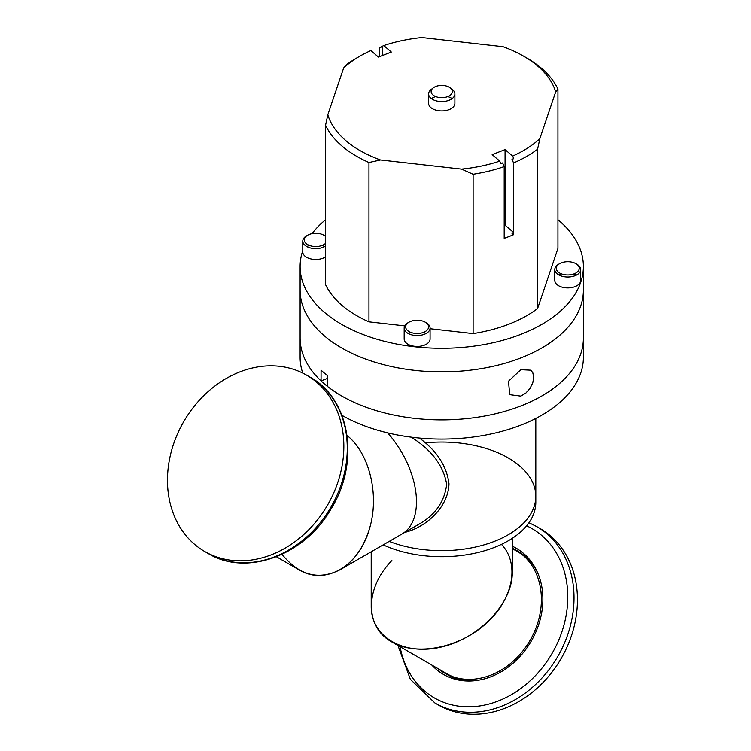 <?xml version="1.0" encoding="UTF-8"?>
<svg xmlns="http://www.w3.org/2000/svg" width="751" height="751" viewBox="0 0 751 751"><rect width="100%" height="100%" fill="white"/><g stroke="black" fill="none" stroke-linecap="round" stroke-linejoin="round"><path stroke-width="1.13" d="M391.872 560.528C364.648 588.352 364.648 627.179 391.872 641.983C416.42 656.365 458.598 648.207 485.756 623.818C513.14 599.617 520.19 563.917 501.443 544.372M512.295 548.606L517.495 551.61A70.547 57.602 120 0 1 524.114 556.228M454.261 677.214A70.547 57.602 120 0 1 446.948 673.788L391.872 641.983M383.151 544.879A94.053 54.307 0 0 0 482.583 551.318A94.053 54.307 0 0 0 535.81 502.4L535.81 496.355A94.053 54.307 0 0 0 485.024 448.14A94.053 54.307 0 0 0 424.982 442.921M389.196 541.396A94.053 54.307 0 0 0 485.925 544.297A94.053 54.307 0 0 0 535.81 496.355A94.053 54.307 180 0 1 485.925 544.297A94.053 54.307 180 0 1 389.196 541.396M411.266 437.166C431.825 450.168 443.625 465.892 446.667 484.357C444.611 501.602 435.308 514.933 418.739 524.348L417.988 524.771M404.855 532.356C426.164 527.258 448.413 507.103 448.995 483.738C446.751 466.089 436.875 450.863 419.387 438.058M276.406 556.754L298.832 569.709C325.267 585.883 358.894 566.47 369.379 528.976C379.743 495.641 369.699 453.538 347.075 435.486C369.699 453.538 379.743 495.641 369.379 528.976C363.484 547.92 353.749 561.495 340.156 569.709L401.869 534.074A70.547 40.732 60 0 0 416.476 501.781A70.547 40.732 60 0 0 387.61 432.867A70.547 40.732 60 0 1 401.869 534.074L418.016 524.752M512.295 548.108A71.101 58.052 120 0 1 515.364 549.732A71.101 58.052 120 0 1 530.093 640.331A71.101 58.052 120 0 1 444.263 672.877A71.101 58.052 120 0 1 438.274 668.775M512.295 548.418A71.101 58.052 120 0 1 516.557 550.445M515.364 549.732L517.777 551.131A71.101 58.052 120 0 1 537.707 572.957M475.552 680.622A71.101 58.052 120 0 1 446.676 674.267L444.263 672.877M445.484 673.563A71.101 58.052 120 0 1 440.677 670.174M573.332 571.586A101.836 83.145 120 0 1 541.293 684.264A101.836 83.145 120 0 1 438.34 704.954L434.913 702.974A101.836 83.145 -60 0 0 537.866 682.293A101.836 83.145 -60 0 0 569.906 569.615A101.836 83.145 -60 0 0 536.749 526.592L540.176 528.573A101.836 83.145 120 0 1 573.332 571.586M431.787 665.039A72.809 59.451 -60 0 0 527.906 646.461A72.809 59.451 -60 0 0 512.295 546.212M185.544 535.059A101.836 83.145 -60 0 0 204.732 551.516A101.836 83.145 -60 0 0 327.661 504.897A101.836 83.145 -60 0 0 306.568 375.134A101.836 83.145 -60 0 0 192.172 408.901A101.836 83.145 -60 0 0 185.544 535.059M302.775 373.097A141.639 81.775 -0 0 1 300.109 357.307L300.109 338.11A141.639 81.775 -0 0 0 441.748 419.884A141.639 81.775 -0 0 0 583.386 338.11L583.386 290.093A141.639 81.775 180 0 1 580.758 305.77A141.639 81.775 180 0 1 428.108 371.492A141.639 81.775 180 0 1 300.109 290.093A141.639 81.775 0 0 0 375.19 362.273A141.639 81.775 0 0 0 520.837 357.936A141.639 81.775 0 0 0 583.386 290.093L583.386 266.511A141.639 81.775 180 0 1 580.758 282.188A141.639 81.775 180 0 1 473.449 346.211A141.639 81.775 180 0 1 300.109 266.511A141.639 81.775 180 0 1 302.784 250.674M341.921 415.322A141.639 81.775 -0 0 0 496.167 432.801A141.639 81.775 -0 0 0 583.386 357.307L583.386 338.11A141.639 81.775 0 0 1 520.837 405.944A141.639 81.775 0 0 1 327.633 386.549L327.633 375.782A141.639 81.775 0 0 1 321.062 370.149L321.062 380.907L327.633 378.354M300.109 266.511L300.109 338.11A141.639 81.775 0 0 0 321.062 380.907M520.837 396.115L509.751 394.669L508.474 381.236L520.837 369.699L530.816 370.187L532.778 372.665L533.717 377.255L532.778 382.775L530.056 388.333L525.897 393.045L520.837 396.115M312.069 233.617A141.639 81.775 180 0 1 325.558 219.743M557.937 219.743A141.639 81.775 180 0 1 583.386 266.511M382.653 46.637A120.348 69.486 0 0 0 379.311 47.773L383.77 45.558L391.337 52.044L378.438 57.067L370.872 50.57A115.645 66.764 180 0 0 359.973 56.118L356.65 58.034A120.348 69.486 0 0 0 345.911 65.14L343.658 67.966A115.645 66.764 180 0 1 359.973 56.118M382.653 46.233L382.653 55.424M404.733 325.878L368.957 321.841L368.957 162.498L380.494 159.963L461.574 169.106L473.111 174.251A120.348 69.486 0 0 0 504.193 166.572L502.607 162.901L500.842 163.69L499.725 161.099L492.158 154.612L505.066 149.599L505.066 225.187L504.193 225.525M512.633 156.086L513.75 158.677L511.975 159.259L513.562 162.929A120.348 69.486 0 0 0 537.585 149.196L539.838 138.691A115.645 66.764 180 0 1 512.633 156.086L505.066 149.599M513.562 232.472L505.066 225.187M371.003 50.683L371.52 50.458L371.06 50.739M383.77 45.558A115.645 66.764 180 0 1 421.921 37.55L503.001 46.693A115.645 66.764 180 0 1 523.522 56.118A115.645 66.764 180 0 1 555.684 91.885L557.937 89.059A120.348 69.486 0 0 0 526.845 58.034L523.522 56.118M379.311 56.719L379.311 47.773M343.658 67.966L327.811 114.772L325.558 125.276L325.558 284.62A120.348 69.486 180 0 0 368.957 321.841M557.937 89.059L557.937 248.403L537.585 308.539L537.585 149.196M539.838 138.691L555.684 91.885M513.562 162.929L513.562 234.678A120.348 69.486 180 0 1 504.193 238.32L504.193 166.572M513.562 234.678L511.975 233.317L513.562 232.707M325.558 125.276A120.348 69.486 0 0 0 368.957 162.498M380.494 159.963A115.645 66.764 180 0 1 327.811 114.772M499.725 161.099A115.645 66.764 180 0 1 461.574 169.106M473.111 174.251L473.111 333.594L430.088 328.731M537.585 308.539A120.348 69.486 180 0 1 473.111 333.594M431.515 93.162A10.617 6.13 0 0 0 449.305 95.837A10.617 6.13 0 0 0 444.423 85.605A10.617 6.13 0 0 0 431.515 93.162M432.435 88.599A13.143 7.585 0 0 0 428.605 93.959A13.143 7.585 0 0 0 429.074 95.968A13.143 7.585 0 0 0 443.512 101.479A13.143 7.585 0 0 0 454.89 93.959A13.143 7.585 0 0 0 451.06 88.599M428.605 93.959L428.605 103.328A13.143 7.585 0 0 0 429.074 105.347A13.143 7.585 0 0 0 443.512 110.848A13.143 7.585 0 0 0 454.89 103.328L454.89 93.959M452.093 98.644A13.143 7.585 0 0 0 447.774 96.579M435.73 96.579A13.143 7.585 0 0 0 431.412 98.644M559.138 263.939A12.964 7.482 0 0 0 554.792 269.534A12.964 7.482 0 0 0 554.792 269.6A12.964 7.482 0 0 0 567.812 277.016A12.964 7.482 0 0 0 580.711 269.534A12.964 7.482 0 0 0 576.355 263.939M580.711 269.534L580.711 280.423A12.964 7.482 180 0 1 567.812 287.905A12.964 7.482 180 0 1 554.792 280.489A12.964 7.482 180 0 1 554.792 280.423L554.792 269.534M558.857 274.979A12.964 7.482 180 0 1 561.466 273.871M574.027 273.871A12.964 7.482 180 0 1 576.646 274.979M556.275 268.389A11.481 6.628 180 0 1 573.398 262.559A11.481 6.628 180 0 1 573.576 274.04A11.481 6.628 180 0 1 556.275 268.389M430.088 328.065L430.088 338.954A12.964 7.482 180 0 1 419.265 346.333A12.964 7.482 180 0 1 404.873 341.386A12.964 7.482 180 0 1 404.169 338.954L404.169 328.065A12.964 7.482 0 0 0 404.873 330.496A12.964 7.482 0 0 0 419.265 335.453A12.964 7.482 0 0 0 430.088 328.065A12.964 7.482 0 0 0 425.742 322.47M408.234 333.51A12.964 7.482 180 0 1 410.853 332.402M423.404 332.402A12.964 7.482 180 0 1 426.024 333.51M408.516 322.47A12.964 7.482 0 0 0 404.169 328.065M406.272 329.013A11.481 6.628 180 0 1 419.33 320.358A11.481 6.628 180 0 1 425.789 331.21A11.481 6.628 180 0 1 406.272 329.013M322.029 245.446A12.964 7.482 180 0 1 324.639 246.553M325.558 256.88A12.964 7.482 180 0 1 311.233 259.001A12.964 7.482 180 0 1 302.784 251.989L302.784 241.109A12.964 7.482 0 0 0 311.233 248.121A12.964 7.482 0 0 0 325.558 245.999M306.849 246.553A12.964 7.482 180 0 1 309.468 245.446M307.14 235.514A12.964 7.482 0 0 0 302.784 241.109M325.558 236.218A12.964 7.482 0 0 0 324.357 235.514M325.558 243.333A11.481 6.628 180 0 1 305.77 243.174A11.481 6.628 180 0 1 315.645 233.27A11.481 6.628 180 0 1 325.558 236.462M371.21 551.778L371.21 606.198C370.928 637.083 404 656.186 441.748 646.93C479.495 638.134 512.576 603.213 512.295 572.459L512.295 538.326M340.156 569.709C318.593 580.579 299.208 575.454 282 554.332M526.611 525.822A97.714 79.784 120 0 1 563.823 569.887A97.714 79.784 120 0 1 503.996 698.514A97.714 79.784 120 0 1 400.067 646.724M306.568 375.134L309.994 377.105A101.836 83.145 120 0 1 331.088 506.869A101.836 83.145 120 0 1 208.158 553.487L204.732 551.516M535.81 418.448L535.81 496.355M536.749 526.592L528.967 522.724M397.964 645.513L410.346 679.326L434.913 702.974M309.994 377.105C350.567 398.997 360.123 462.663 331.022 508.99C304.615 555.355 246.459 577.021 208.158 553.487"/></g></svg>
